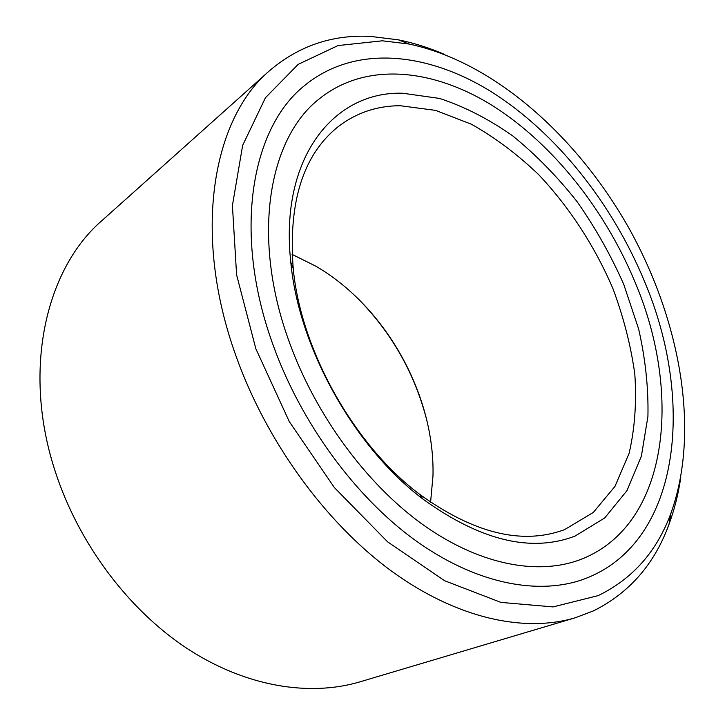 <?xml version="1.0" encoding="UTF-8"?>
<svg xmlns="http://www.w3.org/2000/svg" width="725" height="725" viewBox="0 0 725 725"><rect width="100%" height="100%" fill="white"/><g stroke="black" fill="none" stroke-linecap="round" stroke-linejoin="round"><path stroke-width="1.09" d="M269.501 70.751L102.143 220.418C45.747 268.721 21.542 370.692 55.707 472.854C79.242 544.511 129.014 610.287 187.322 648.639C245.811 686.793 309.385 696.843 359.917 681.853L575.106 617.818C524.238 632.943 456.46 618.579 390.866 570.629C325.462 522.498 266.447 441.625 236.024 356.057C191.889 233.812 212.516 118.864 269.501 70.751C298.727 45.865 332.431 34.419 370.602 36.422L398.397 39.839C413.803 42.938 429.155 47.787 444.443 54.384M680.766 477.431C678.373 493.906 674.458 509.521 669.012 524.266C654.503 564.141 629.291 593.023 593.367 610.921L575.106 617.818M382.32 40.808L338.049 45.557L298.165 64.362L265.413 97.784L242.639 145.408L232.417 205.501L236.595 274.811L255.825 348.689L289.239 421.533L334.397 487.599L387.603 541.838L444.534 580.698L500.912 602.393L553.048 606.916L598.17 595.615C632.717 578.84 656.995 551.317 671.006 513.037C700.386 431.266 680.458 321.012 629.218 228.692C577.472 136.653 494.033 61.888 409 44.026L382.32 40.808M564.621 529.612L593.331 512.43L614.963 486.393L629.082 453.406C634.819 428.647 636.731 402.212 634.81 374.1C630.841 345.553 623.536 317.042 612.897 288.541C594.844 246.373 569.442 207.287 538.766 174.734C517.487 154.362 495.021 137.514 471.386 124.211L435.535 110.372L400.118 105.714C376.864 105.814 356.165 112.828 338.022 126.775C303.15 154.815 288.224 202.058 293.217 268.513C300.848 350.003 353.746 444.706 419.141 493.924C473.108 533.029 521.175 545.082 563.325 530.093L564.621 529.612M402.719 93.244L439.586 98.437C464.634 106.675 489.094 119.226 512.992 136.092C536.147 155.005 557.516 176.855 577.091 201.659C595.361 227.732 610.93 255.336 623.79 284.49L638.616 328.933C645.44 358.902 648.549 388.065 647.923 416.431L641.389 456.116L626.98 490.626L604.713 517.949L575.016 536.101C531.081 552.867 480.448 540.569 423.128 499.217C354.498 447.651 298.727 347.828 290.807 262.341C279.234 157.008 334.406 90.978 402.719 93.244M430.577 502.271L432.97 476.098C435.163 395.179 385.709 306.648 315.656 266.093L292.112 254.403M427.261 422.068C415.47 374.952 392.606 334.017 358.667 299.28M289.574 342.798C315.864 415.208 366.116 483.394 421.533 523.677C477.095 563.796 534.379 575.197 576.937 560.824C668.758 529.078 683.122 395.27 635.182 282.496C605.312 210.25 553.537 144.592 493.526 106.267C433.704 68.612 366.007 61.063 318.991 99.08C268.468 138.529 250.868 237.9 289.574 342.798M644.28 280.91C695.819 401.677 680.911 546.795 580.208 580.417C534.642 595.134 473.461 582.619 414.102 539.491C354.915 496.19 301.265 423.11 273.316 345.635C232.372 233.948 251.031 128.579 304.02 86.012C354.724 43.953 427.949 52.028 492.23 92.32C556.755 133.364 612.199 203.58 644.28 280.91M419.141 493.924L423.128 499.217M293.217 268.513L290.807 262.341M409 44.026L398.397 39.839M671.006 513.037L669.012 524.266"/></g></svg>
